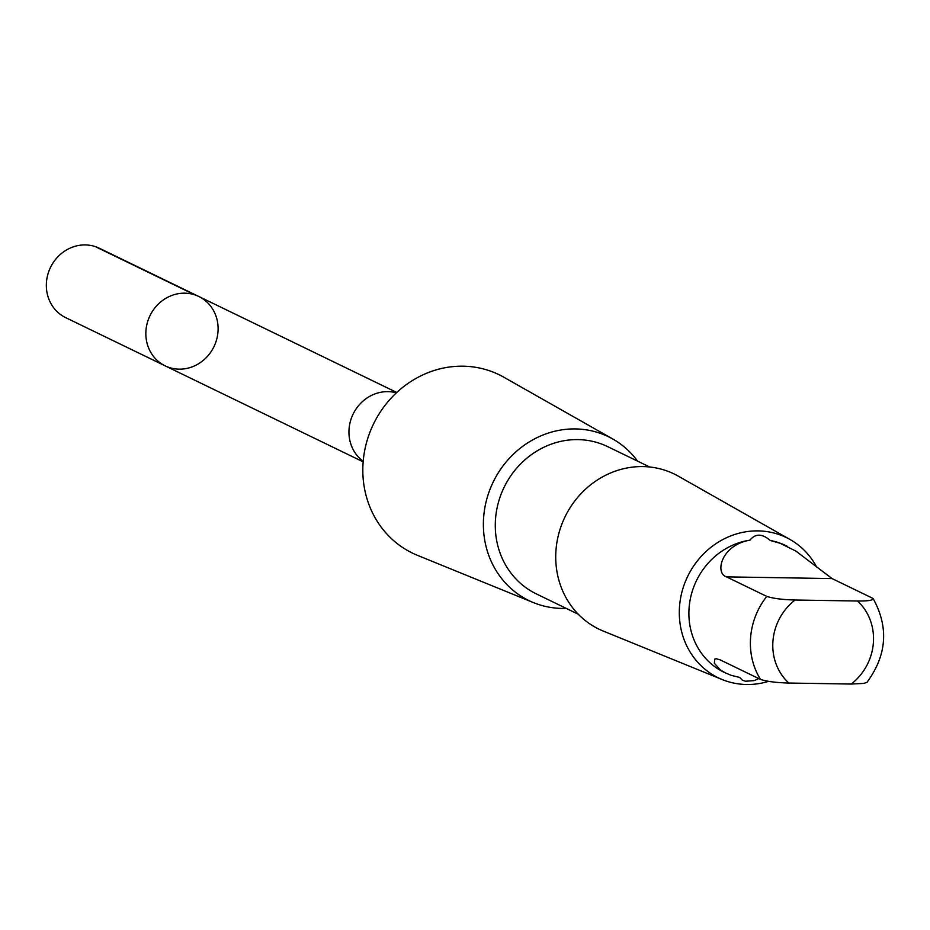 <?xml version="1.0" encoding="UTF-8"?>
<svg xmlns="http://www.w3.org/2000/svg" width="930" height="930" viewBox="0 0 930 930"><rect width="100%" height="100%" fill="white"/><g stroke="black" fill="none" stroke-linecap="round" stroke-linejoin="round"><path stroke-width="1.4" d="M151.381 353.4A38.56 35.538 -64.1 0 1 155.461 307.179A38.56 35.538 -64.1 0 1 198.788 296.472A38.56 35.538 -64.1 0 1 213.958 346.669A38.56 35.538 -64.1 0 1 165.156 365.85A38.56 35.538 -64.1 0 1 151.381 353.4A38.56 35.538 -64.1 0 1 155.461 307.179A38.56 35.538 -64.1 0 1 198.788 296.472L99.312 248.229A38.56 35.549 115.9 0 0 55.963 258.935A38.56 35.549 115.9 0 0 51.882 305.168A38.56 35.549 115.9 0 0 65.658 317.63L165.156 365.85A38.56 35.538 -64.1 0 1 151.381 353.4M749.952 540.167C721.308 544.91 714.589 573.147 726.481 576.867L766.773 596.409C773.272 598.49 782.711 599.699 795.092 600.013L857.46 601.013C869.329 601.106 874.293 600.129 872.352 598.118L832.071 578.576L795.917 551.106L780.165 543.283L770.261 540.493C762.193 533.529 755.416 533.413 749.952 540.167A70.482 64.972 115.9 0 0 699.011 649.593A70.482 64.972 115.9 0 0 724.191 672.378L731.201 675.343L739.617 677.412L742.57 680.33L745.535 681.237L754.242 680.609L758.764 678.575M872.352 598.118L873.258 598.781C888.929 627.366 886.836 655.231 866.981 682.353L863.691 683.422L851.206 684.05L788.849 683.038C776.515 682.725 767.076 681.527 760.519 679.435L720.239 659.893L716.321 658.754L714.821 659.068L714.345 663.23L720.308 669.879L725.819 673.157M396.378 392.855A38.56 35.549 115.9 0 0 356.62 408.177A38.56 35.549 115.9 0 0 354.481 451.875A38.56 35.549 115.9 0 0 363.2 461.292M637.596 461.141A91.07 83.956 115.9 0 0 612.882 439.053L503.804 377.196A99.15 91.407 115.9 0 0 389.461 399.993A99.15 91.407 115.9 0 0 377.069 521.067A99.15 91.407 115.9 0 0 417.442 555.326L533.553 602.652A91.07 83.956 115.9 0 0 566.207 608.383M612.882 439.053A91.07 83.956 115.9 0 0 507.85 459.978A91.07 83.956 115.9 0 0 496.469 571.194A91.07 83.956 115.9 0 0 533.553 602.652M649.663 466.988L607.65 446.621A81.817 75.423 115.9 0 0 515.697 469.336A81.817 75.423 115.9 0 0 507.036 567.416A81.817 75.423 115.9 0 0 536.261 593.863L578.274 614.23M816.598 566.94A77.934 71.843 115.9 0 0 790.116 539.551L678.319 476.16A86.223 79.48 115.9 0 0 578.89 495.981A86.223 79.48 115.9 0 0 568.114 601.268A86.223 79.48 115.9 0 0 603.221 631.052L722.238 679.563A77.934 71.843 115.9 0 0 768.494 681.365M790.116 539.551A77.934 71.843 115.9 0 0 700.244 557.465A77.934 71.843 115.9 0 0 690.502 652.639A77.934 71.843 115.9 0 0 722.238 679.563M787.315 546.328L785.687 545.538A70.482 64.972 115.9 0 0 770.261 540.493M194.823 294.856L95.337 246.624M766.773 596.409A70.482 64.972 115.9 0 0 760.519 679.435M795.092 600.013A53.742 49.546 115.9 0 0 780.503 673.018A53.742 49.546 115.9 0 0 788.849 683.038M851.206 684.05A53.742 49.546 115.9 0 0 857.46 601.013M832.071 578.576L726.481 576.867M396.785 392.472L198.788 296.472M363.153 461.838L165.156 365.85"/></g></svg>

